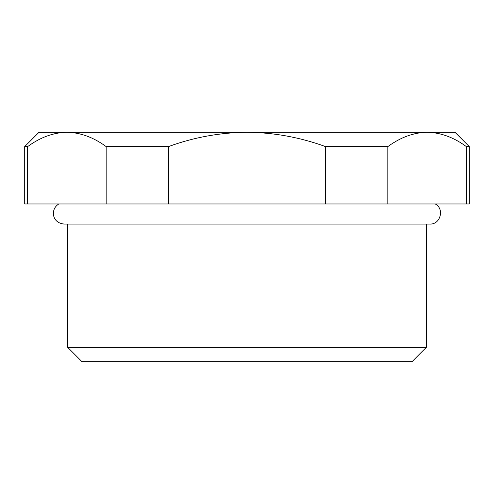 <?xml version="1.0" encoding="UTF-8"?>
<svg xmlns="http://www.w3.org/2000/svg" width="494" height="494" viewBox="0 0 494 494"><rect width="100%" height="100%" fill="white"/><g stroke="black" fill="none" stroke-linecap="round" stroke-linejoin="round"><path stroke-width="0.74" d="M426.273 347.393L411.934 361.738L82.066 361.738L67.727 347.393L426.273 347.393L426.273 224.054M466.373 203.973L469.3 203.973L469.3 146.607L466.373 146.607L466.373 203.973L387.821 203.973L387.821 146.607L325.552 146.607L325.552 203.973L387.821 203.973M106.179 203.973L168.448 203.973L168.448 146.607L106.179 146.607L106.179 203.973L27.627 203.973L27.627 146.607L24.7 146.607L24.7 203.973L27.627 203.973M325.552 203.973L168.448 203.973M387.821 146.607C400.511 137.332 413.601 132.553 427.1 132.262L454.955 132.262L469.3 146.607M168.448 146.607C193.716 137.338 219.904 132.559 247 132.262L427.1 132.262C440.611 132.546 453.702 137.326 466.373 146.607M27.627 146.607C40.317 137.332 53.408 132.553 66.9 132.262L247 132.262C273.979 132.553 300.167 137.332 325.552 146.607M24.7 146.607L39.045 132.262L66.9 132.262C80.417 132.546 93.508 137.326 106.179 146.607M435.226 203.973C444.724 208.734 440.469 224.665 429.86 224.054L64.14 224.054C56.421 223.331 54.068 218.132 53.692 215.841C52.759 210.759 54.457 206.807 58.774 203.973M67.727 347.393L67.727 224.054"/></g></svg>
